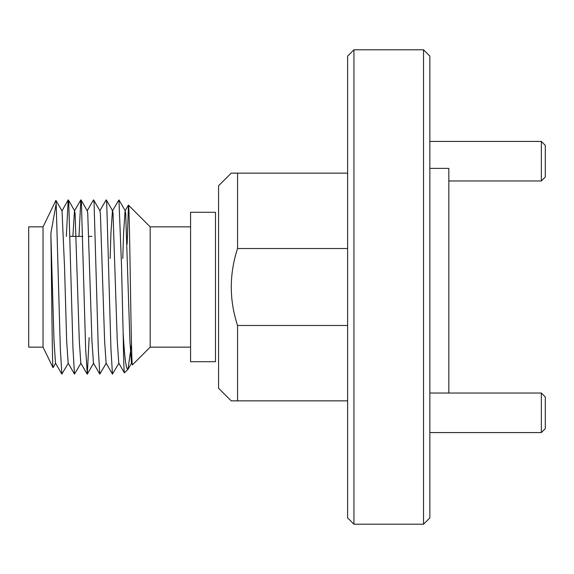 <?xml version="1.0" encoding="UTF-8"?>
<svg xmlns="http://www.w3.org/2000/svg" width="574" height="574" viewBox="0 0 574 574"><rect width="100%" height="100%" fill="white"/><g stroke="black" fill="none" stroke-linecap="round" stroke-linejoin="round"><path stroke-width="0.86" d="M353.943 49.787L347.622 56.109L347.622 517.891L353.943 524.213L353.943 49.787L423.526 49.787L423.526 524.213L353.943 524.213M231.229 173.14L237.55 173.14L231.229 173.14L218.572 185.789L218.572 388.211L231.229 400.86L237.55 400.86L231.229 400.86M347.622 173.14L237.55 173.14L237.55 248.52C229.191 274.257 229.191 299.915 237.55 325.48L237.55 400.86L347.622 400.86M423.526 524.213L429.854 517.891L429.854 56.109L423.526 49.787M448.832 393.032L448.832 168.39L429.854 168.39M237.55 248.52L347.622 248.52M237.55 325.48L347.622 325.48M55.915 200.376L43.043 226.852L43.043 347.148L53.023 367.676C52.299 370.022 51.603 277.852 50.849 233.41L56.18 203.655L55.915 200.376L62.021 210.873L64.546 267.276L66.656 340.891L68.155 363.127L74.498 374.09L72.977 348.633L68.765 202.801L68.17 199.91L66.34 236.395M43.043 226.852L28.7 226.852L28.7 347.148L43.043 347.148M190.582 226.852L150.18 226.852L150.18 347.148L132.465 364.856C131.073 370.495 129.738 200.821 128.454 205.133L150.18 226.852M190.582 347.148L150.18 347.148M91.955 236.395L88.92 236.395M82.814 236.395L70.164 236.395M131.489 344.587L127.959 369.362C126.215 370.158 124.615 358.198 123.159 333.472L121.48 264.442L118.94 199.903L112.439 210.873L110.933 233.109L110.136 258.537M118.954 363.127L112.454 374.09L110.933 348.633L106.721 202.801L106.125 199.91L99.79 210.873M106.305 363.127L99.797 374.09L98.283 348.633L94.064 202.801L93.476 199.91L87.133 210.873M89.142 337.605L87.313 374.097L85.634 348.633L81.415 202.801L80.819 199.91L78.99 236.395M80.999 363.127L74.498 374.09M68.349 363.127L61.849 374.09L60.327 348.633L56.18 203.655M55.692 363.127L53.023 367.676M50.849 233.41L54.006 340.891L55.506 363.127L61.849 374.09M68.17 199.91L62.021 210.873M72.869 236.395L74.484 210.873L75.086 213.385L79.305 340.891L80.812 363.127L87.148 374.09M80.984 199.903L87.327 210.873L87.743 213.385L91.955 340.891L93.462 363.127L99.797 374.09M93.641 199.903L99.976 210.873L100.393 213.385L104.612 340.891L106.111 363.127L112.454 374.09M106.29 199.903L112.626 210.873L113.042 213.385L117.261 340.891L118.768 363.127L124.393 372.856L127.959 369.362M122.786 258.537L123.589 233.109L125.089 210.873L125.692 213.385L129.911 340.891L131.417 363.127L132.006 360.737M123.159 333.472C123.553 359.274 123.984 372.404 124.443 372.878M127.141 244.065L128.454 205.133M131.417 363.127L132.465 364.856M190.582 361.713L190.582 212.287L215.487 212.287L215.487 361.713L190.582 361.713M429.854 432.574L541.347 432.574L541.347 393.032L429.854 393.032M541.347 432.574L545.3 428.62L545.3 396.986L541.347 393.032M448.832 180.968L541.347 180.968L541.347 141.426L429.854 141.426M541.347 180.968L545.3 177.014L545.3 145.38L541.347 141.426M128.16 369.089L131.604 363.127M118.94 199.903L125.275 210.873M87.313 374.097L93.648 363.127M68.335 199.903L74.67 210.873M80.819 199.91L74.484 210.873M128.397 205.155L125.089 210.873"/></g></svg>
